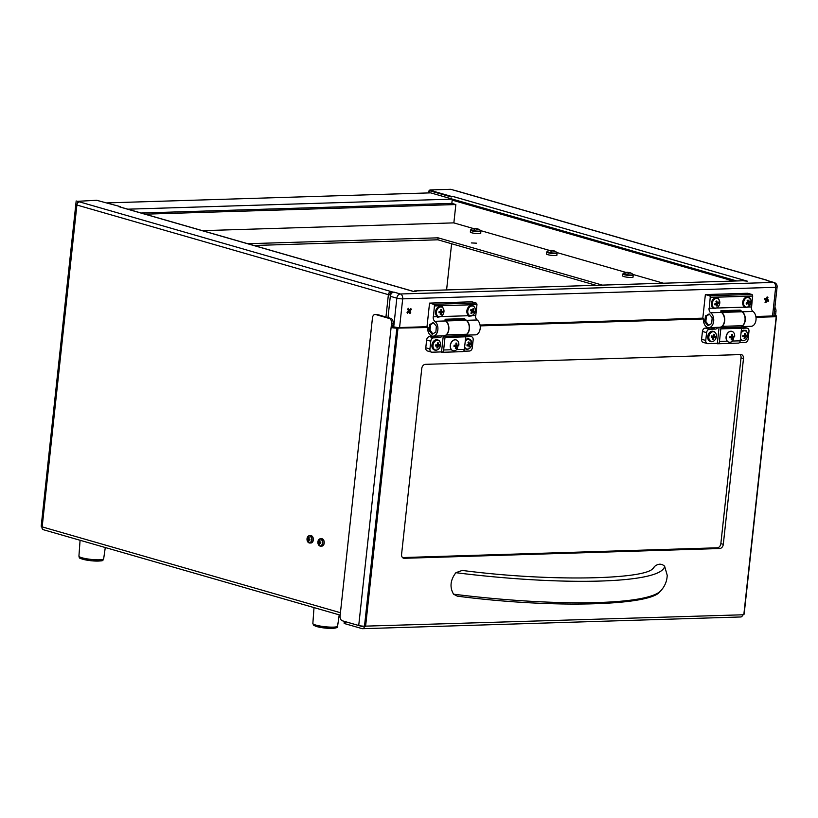 <?xml version="1.0" encoding="UTF-8"?>
<svg xmlns="http://www.w3.org/2000/svg" width="818" height="818" viewBox="0 0 818 818"><rect width="100%" height="100%" fill="white"/><g stroke="black" fill="none" stroke-linecap="round" stroke-linejoin="round"><path stroke-width="1.23" d="M476.485 243.181L471.332 242.926L476.485 243.181M602.385 285.114L438.08 237.823L247.813 243.723M663.439 283.222L633.101 274.49M625.964 272.435L556.935 252.568M549.798 250.512L480.779 230.656M473.632 228.6L453.765 222.874L202.445 230.666M480.994 231.279A5.256 0.818 6.2 0 1 475.677 231.525A5.256 0.818 6.2 0 1 470.544 230.144L470.33 232.056A5.256 0.818 6.2 0 0 475.473 233.447A5.256 0.818 6.2 0 0 480.79 233.191L480.687 230.564A8.548 8.548 0 0 0 478.244 229.081L478.244 229.081A8.538 6.125 -66.4 0 0 476.843 228.764L476.73 229.204M557.16 253.202A5.256 0.818 6.2 0 1 556.935 253.406A5.256 0.818 6.2 0 1 551.117 253.355A5.256 0.818 6.2 0 1 546.7 252.067L546.496 253.979A5.256 0.818 6.2 0 0 550.903 255.277A5.256 0.818 6.2 0 0 556.721 255.318A5.256 0.818 6.2 0 0 556.956 255.114L556.854 252.486A8.548 8.548 0 0 0 553.162 250.605A8.538 2.198 -75.7 0 0 552.907 250.605L552.856 250.819M633.326 275.114A5.256 0.818 6.2 0 1 628.009 275.369A5.256 0.818 6.2 0 1 622.866 273.979L622.662 275.901A5.256 0.818 6.2 0 0 627.795 277.282A5.256 0.818 6.2 0 0 633.112 277.036L633.02 274.408A8.548 8.548 0 0 0 628.817 272.425A8.538 0.828 -79.2 0 0 628.674 272.506L628.572 273.284M145.134 214.173L455.851 204.541L451.833 203.385L452.19 200.113A3.108 2.28 -73.9 0 1 452.242 199.797L734.482 281.024M455.851 204.541L453.857 222.905M596.025 285.308L437.865 239.797L253.969 245.492M451.608 243.754L446.587 289.94M454.051 345.728L454.91 345.257M454.133 345.227L455.023 346.157M454.532 345.247L457.998 346.239L453.99 346.362L454.113 345.227L456.004 345.278L455.902 343.12L456.771 343.1L456.873 345.247L458.121 345.104L457.998 346.239M729.871 337.18L730.73 336.709M729.953 336.679L730.842 337.609M730.351 336.699L733.818 337.691L729.799 337.814L729.932 336.679L731.824 336.719L731.721 334.572L732.591 334.552L732.693 336.699L733.94 336.556L733.818 337.691M712.713 338.488L713.224 339.429A8.538 6.34 -80.3 0 0 713.93 337.599A8.538 1.022 16.6 0 0 715.106 337.752A7.965 7.863 84.5 0 0 715.361 336.638L714.196 336.413A8.538 6.34 -80.3 0 0 714.37 334.439L713.49 335.012M711.824 336.852L712.11 336.116M716.098 304.061L715.474 303.734M470.667 310.134L472.436 310.37A8.538 1.902 -158 0 0 470.964 309.521L470.473 310.533A8.538 0.716 29.4 0 1 471.914 311.443A8.538 5.02 122.3 0 1 470.861 313.13A7.965 2.71 -127.8 0 0 471.577 313.611L471.199 312.64M471.26 311.024L471.209 310.492L473.193 310.871A8.538 6.207 -54.8 0 0 473.775 309.051L472.773 309.511M439.716 311.975L441.608 312.711A8.538 1.922 9.9 0 0 442.835 312.568L439.685 312.241M442.835 312.568A7.965 7.761 52.6 0 0 442.957 311.443A8.538 0.736 -177.4 0 1 441.73 311.525A8.538 6.207 -93.4 0 0 441.679 309.531A7.965 2.699 -20.2 0 0 440.81 309.562A8.538 5.02 89.6 0 1 440.82 311.546A8.538 0.736 -177.4 0 1 439.113 311.556L438.99 312.68A8.538 1.922 9.9 0 0 440.687 312.742L439.061 311.995M468.428 343.621L469.481 343.713A8.538 5.266 -121.7 0 0 468.847 341.904L468.111 342.65M466.996 344.91L467.139 345.963L466.914 344.94A8.538 2.781 164.7 0 0 468.591 344.204A8.538 4.08 64.5 0 0 467.998 342.364A7.965 1.196 -34.2 0 1 468.847 341.904M467.139 345.963A8.538 3.967 -8.2 0 0 468.816 345.288A8.538 4.08 64.5 0 1 468.97 346.965A7.965 6.125 -155.9 0 0 469.808 346.505L468.857 345.554M467.599 344.664L468.816 345.288M469.808 346.505A8.538 5.266 -121.7 0 0 469.706 344.807L468.274 344.358M469.706 344.807A8.538 3.967 -8.2 0 0 470.892 343.928L468.54 344.02M469.481 343.713A8.538 2.781 164.7 0 0 470.677 342.906A7.965 7.076 21.1 0 1 470.892 343.928M437.425 344.756L438.325 344.869A8.538 6.207 -93.4 0 0 438.264 342.875L437.436 343.499M435.667 345.278L437.282 346.086A8.538 1.922 9.9 0 1 435.585 346.024L435.697 344.899A8.538 0.736 -177.4 0 0 437.415 344.889A8.538 5.02 89.6 0 0 437.405 342.906A7.965 2.699 -20.2 0 1 438.264 342.875M437.282 346.086A8.538 5.02 89.6 0 1 436.863 347.936A7.965 4.632 -142.8 0 0 437.722 347.906L437.119 346.985M437.722 347.906A8.538 6.207 -93.4 0 0 438.192 346.055L436.086 345.237M438.192 346.055A8.538 1.922 9.9 0 0 439.43 345.912L436.199 345.227M438.325 344.869A8.538 0.736 -177.4 0 0 439.552 344.787A7.965 7.761 52.6 0 1 439.43 345.912M456.015 345.002L456.873 345.247M456.771 343.1L455.984 343.795M455.677 347.364L456.199 348.335L455.34 348.366L455.882 346.403M456.751 346.382L456.199 348.335M744.319 337.445L744.942 338.366A8.538 6.166 -95.8 0 0 745.372 336.515A8.538 2.086 8.6 0 0 746.609 336.31A7.965 7.73 48.5 0 0 746.701 335.186A8.538 0.9 -178.7 0 1 745.474 335.329A8.538 6.166 -95.8 0 0 745.372 333.345A7.965 2.577 -21.2 0 0 744.513 333.407A8.538 4.98 87.5 0 1 744.554 335.39A8.538 0.9 -178.7 0 1 742.846 335.462L742.744 336.587A8.538 2.086 8.6 0 0 744.462 336.587L742.816 335.769M744.462 336.587A8.538 4.98 87.5 0 1 744.083 338.427A7.965 4.755 -143.8 0 0 744.942 338.366M743.255 335.707L745.372 336.515M746.609 336.31L743.368 335.697M745.474 335.329L744.564 335.216M745.372 333.345L744.554 333.969M711.64 336.024L713.316 336.259A8.538 5.153 100.7 0 0 713.541 334.286A7.965 3.354 -14.9 0 1 714.37 334.439M713.316 336.259L711.65 335.963A7.965 0.532 -77.3 0 1 711.394 337.077A8.538 1.022 16.6 0 0 713.051 337.435A8.538 5.153 100.7 0 1 712.396 339.276A7.965 3.978 -137.8 0 0 713.224 339.429M711.486 336.699L713.051 337.435M713.93 337.599L711.854 336.73M715.106 337.752L711.967 336.75M715.361 336.638L714.196 336.413M731.834 336.454L732.693 336.699M732.591 334.552L731.803 335.247M731.496 338.816L732.018 339.787L731.149 339.818L731.701 337.854M732.57 337.834L732.018 339.787M747.632 301.719L748.695 301.822A8.538 5.205 -123 0 0 748.03 300.022L747.294 300.768M746.231 303.059L746.374 304.112L746.149 303.1A8.538 2.873 163.7 0 0 747.805 302.323A8.538 4.018 63.3 0 0 747.192 300.503A7.965 1.135 -35 0 1 748.03 300.022M746.374 304.112A8.538 4.059 -9.3 0 0 748.051 303.406A8.538 4.018 63.3 0 1 748.235 305.063A7.965 6.196 -156.6 0 0 749.073 304.582L748.092 303.631M746.865 302.783L748.051 303.406M747.652 303.192L747.11 302.67M749.073 304.582A8.538 5.205 -123 0 0 748.94 302.895L747.54 302.456M748.94 302.895A8.538 4.059 -9.3 0 0 750.116 301.985L747.744 302.108M748.695 301.822A8.538 2.873 163.7 0 0 749.881 300.973A7.965 7.025 20.1 0 1 750.116 301.985M716.721 304.705L717.621 305.646A8.538 5.399 -119.2 0 0 717.58 303.918A8.538 3.783 -6.2 0 0 718.777 303.11A7.965 7.178 23.1 0 0 718.593 302.067A8.538 2.597 166.6 0 1 717.386 302.813A8.538 5.399 -119.2 0 0 716.803 300.973A7.965 1.339 -32.7 0 0 715.955 301.382A8.538 4.213 66.8 0 1 716.486 303.253A8.538 2.597 166.6 0 1 714.799 303.918L714.983 304.961L714.85 303.897M714.983 304.961A8.538 3.783 -6.2 0 0 716.68 304.357L715.402 303.693M716.68 304.357A8.538 4.213 66.8 0 1 716.772 306.055A7.965 5.992 -154.5 0 0 717.621 305.646M716.067 303.427L717.58 303.918M718.777 303.11L716.456 303.141M717.386 302.813L716.353 302.711M716.803 300.973L716.057 301.699M472.436 310.37A8.538 5.02 122.3 0 0 473.06 308.57A7.965 4.622 -5.2 0 1 473.775 309.051M471.577 313.611A8.538 6.207 -54.8 0 0 472.671 311.955L471.853 311.566M472.671 311.955A8.538 0.716 29.4 0 1 473.673 312.66A7.965 7.771 159 0 0 474.164 311.648L471.444 310.656M474.164 311.648A8.538 1.902 -158 0 0 473.193 310.871M440.687 312.742A8.538 5.02 89.6 0 1 440.268 314.593A7.965 4.632 -142.8 0 0 441.127 314.562L440.524 313.642M441.127 314.562A8.538 6.207 -93.4 0 0 441.608 312.711M441.73 311.525L440.83 311.413M441.679 309.531L440.841 310.155M464.644 346.852A5 3.671 106.1 0 0 469.348 348.529A5 3.671 106.1 0 0 471.792 342.221A5 3.671 106.1 0 0 468.939 339.306A5 3.671 106.1 0 0 465.197 341.76M434.716 350.043A5.256 3.865 -73.9 0 1 434.419 349.971L434.992 350.135C437.937 350.421 439.787 348.724 440.554 345.043A5 3.671 106.1 0 0 435.37 340.994A5 3.671 106.1 0 0 434.44 349.49A5 3.671 106.1 0 0 440.534 345.063C440.411 341.904 439.532 340.237 437.906 340.032A5.256 3.865 106.1 0 0 432.732 344.02A5.256 3.865 106.1 0 0 434.992 350.135A5.256 3.865 106.1 0 0 437.446 349.807M458.826 345.186A5.614 4.121 106.1 0 0 458.775 343.315A5.614 4.121 106.1 0 0 456.168 339.93A5.614 4.121 106.1 0 0 450.401 345.452A5.614 4.121 106.1 0 0 453.06 350.707A5.614 4.121 106.1 0 0 457.078 349.225L458.775 343.315M740.464 338.304A5 3.671 106.1 0 0 744.82 340.186A5 3.671 106.1 0 0 747.724 334.562A5 3.671 106.1 0 0 744.36 330.758A5 3.671 106.1 0 0 741.016 333.212M710.525 341.495A5.256 3.865 -73.9 0 1 710.239 341.423L710.811 341.587C713.429 341.934 715.239 340.503 716.231 337.282A5 3.671 106.1 0 0 711.752 332.088A5 3.671 106.1 0 0 709.82 340.513A5 3.671 106.1 0 0 716.22 337.292C716.732 334.337 715.893 332.405 713.725 331.484A5.256 3.865 106.1 0 0 708.552 335.472A5.256 3.865 106.1 0 0 710.811 341.587A5.256 3.865 106.1 0 0 713.265 341.259M734.646 336.638A5.614 4.121 106.1 0 0 734.595 334.766A5.614 4.121 106.1 0 0 731.987 331.382A5.614 4.121 106.1 0 0 726.22 336.904A5.614 4.121 106.1 0 0 728.879 342.159A5.614 4.121 106.1 0 0 732.897 340.677L734.595 334.766M627.672 272.547L627.672 272.353A8.538 8.497 132.5 0 0 625.698 272.537L625.821 272.711M628.817 273.314L628.96 272.66A8.538 0.828 -79.2 0 1 629.022 273.345A7.965 5.337 -178.9 0 0 627.887 273.232A8.538 0.583 90.1 0 0 627.754 272.547A8.538 8.241 -12.5 0 0 625.78 272.721L625.698 272.537M628.96 272.66A8.538 8.241 -12.5 0 1 630.862 273.202A7.965 1.299 134.3 0 0 630.78 273.018L630.668 273.13M630.78 273.018A8.538 8.497 132.5 0 0 628.878 272.466L628.715 273.304M627.672 272.404A7.965 6.892 -166.3 0 1 628.674 272.506M552.314 250.564A8.538 2.444 93.2 0 0 551.925 250.42A8.538 2.444 93.2 0 0 551.751 250.431A8.538 8.2 -95.3 0 0 549.849 250.502A7.965 2.474 -121.8 0 0 549.512 250.645A8.538 7.945 54.8 0 1 551.404 250.574A8.538 2.444 93.2 0 0 550.831 251.167A7.965 5.112 -157.5 0 1 551.915 251.341A8.538 2.198 -75.7 0 1 552.559 250.748A8.538 7.945 54.8 0 1 554.379 251.392A7.965 0.92 137.2 0 1 554.716 251.259A8.538 8.2 -95.3 0 0 552.907 250.605A7.965 6.677 163 0 0 552.314 250.564L552.211 251.024M551.751 250.431L551.71 251.3M551.404 251.249L551.404 250.574M476.015 228.835L476.045 228.539A8.538 5.736 -84.6 0 0 475.616 228.488A8.538 5.736 -84.6 0 0 474.798 228.519M473.857 228.559A8.538 5.491 81.3 0 1 474.051 228.539A8.538 5.491 81.3 0 1 475.135 228.57L475.146 228.948M475.135 228.57A8.538 6.38 98.1 0 0 473.653 228.979A7.965 3.323 -134.1 0 1 474.399 229.193A8.538 6.125 -66.4 0 1 475.933 228.795A8.538 5.491 81.3 0 1 477.191 229.521A7.965 3.783 149.9 0 1 478.049 229.5A8.538 5.736 -84.6 0 0 476.843 228.764M477.497 228.866A7.965 4.877 139 0 1 478.244 229.081M477.456 228.846A8.538 6.38 98.1 0 0 476.587 228.6A8.538 6.38 98.1 0 0 476.045 228.539M750.996 300.237A5 3.671 106.1 0 0 744.646 299.511A5 3.671 106.1 0 0 746.405 307.21A5 3.671 106.1 0 0 750.996 300.237M715.208 298.723A5 3.671 106.1 0 0 713.194 307.139A5 3.671 106.1 0 0 719.615 304.01A5 3.671 106.1 0 0 715.208 298.723M474.655 312.946A5 3.671 106.1 0 0 471.833 305.973A5 3.671 106.1 0 0 468.111 313.683A5 3.671 106.1 0 0 474.655 312.946M440.718 306.934A5 3.671 106.1 0 0 436.669 314.388A5 3.671 106.1 0 0 443.172 314.194A5 3.671 106.1 0 0 440.718 306.934M456.096 339.91A5.614 4.121 106.1 0 0 456.035 339.889A5.614 4.121 106.1 0 0 450.268 345.411A5.614 4.121 106.1 0 0 451.464 349.756A5.614 4.121 106.1 0 0 452.937 350.677A5.614 4.121 106.1 0 0 452.998 350.687M731.916 331.362A5.614 4.121 106.1 0 0 731.854 331.341A5.614 4.121 106.1 0 0 726.087 336.863A5.614 4.121 106.1 0 0 727.284 341.208A5.614 4.121 106.1 0 0 728.746 342.118A5.614 4.121 106.1 0 0 728.818 342.139M626.036 273.11A5 0.777 6.2 0 0 623.326 273.355L623.326 273.355A5 0.777 6.2 0 0 628.071 274.828A5 0.777 6.2 0 0 633.02 274.408M551.925 250.42A8.548 8.548 0 0 0 547.16 251.433L547.16 251.433A5 0.777 6.2 0 0 550.678 252.742A5 0.777 6.2 0 0 556.741 252.864A5 0.777 6.2 0 0 556.854 252.486M474.051 228.539A8.548 8.548 0 0 0 470.994 229.51L470.994 229.51A5 0.777 6.2 0 0 475.739 230.983A5 0.777 6.2 0 0 480.687 230.564M765.863 300.247L766.711 300.615L765.904 302.762L765.055 302.374L766.159 299.439L765.638 298.969M765.863 300.226L764.319 299.521L764.769 298.345L766.313 299.051L764.625 298.723M408.356 311.454L408.438 310.922M466.055 349.071A5.256 3.865 -73.9 0 1 465.759 349A5.256 3.865 -73.9 0 1 464.491 348.243M465.411 339.787A5.256 3.865 -73.9 0 1 468.673 338.897A5.256 3.865 -73.9 0 1 468.949 338.989M434.419 349.971A5.256 3.865 -73.9 0 1 432.16 343.857A5.256 3.865 -73.9 0 1 437.323 339.869A5.256 3.865 -73.9 0 1 437.61 339.961M443.274 335.85L441.485 352.251A2.843 1.871 -91.8 0 0 441.884 352.302A2.843 1.871 -91.8 0 0 443.642 349.992L445.002 337.445A4.172 2.751 -91.8 0 1 445.217 336.402L443.305 335.85M463.561 351.219L469.45 351.034A3.344 2.454 106.1 0 0 472.313 347.681L473.162 339.879A3.344 2.454 106.1 0 0 471.577 336.74A3.344 2.454 106.1 0 0 471.004 336.668L465.728 336.832L464.368 349.358A2.843 1.871 88.2 0 1 462.61 351.658L441.884 352.302M741.231 331.239A5.256 3.865 -73.9 0 1 743.47 330.247A5.256 3.865 -73.9 0 1 744.492 330.349A5.256 3.865 -73.9 0 1 744.769 330.441M741.875 340.523A5.256 3.865 -73.9 0 1 741.578 340.452A5.256 3.865 -73.9 0 1 740.31 339.695M710.239 341.423A5.256 3.865 -73.9 0 1 707.979 335.298A5.256 3.865 -73.9 0 1 713.143 331.321A5.256 3.865 -73.9 0 1 713.429 331.413M719.083 327.302L717.304 343.703A2.843 1.871 -91.8 0 0 717.693 343.754A2.843 1.871 -91.8 0 0 719.462 341.443L720.822 328.897A4.172 2.751 -91.8 0 1 721.036 327.854L719.124 327.302M739.38 342.67L745.259 342.486A3.344 2.454 106.1 0 0 748.122 339.133L748.971 331.321A3.344 2.454 106.1 0 0 747.386 328.192A3.344 2.454 106.1 0 0 746.824 328.12L741.548 328.284L740.188 340.809A2.843 1.871 88.2 0 1 738.429 343.11L717.693 343.754M309.828 539.727L308.836 539.931A6.575 1.472 1.6 0 0 309.807 540.136A6.166 1.309 98.2 0 1 309.899 539.236A6.575 0.562 -169.3 0 1 308.938 538.98A6.575 4.346 -75.8 0 1 309.214 537.753A6.166 1.595 32.9 0 0 308.611 537.579L309.122 538.07M308.611 537.579A6.575 5.256 108.4 0 0 308.304 538.806A6.575 0.562 -169.3 0 1 307.65 538.581A6.166 6.053 -28.7 0 0 307.558 539.491L309.869 539.502L308.202 539.747A6.575 5.256 108.4 0 0 308.243 540.974L308.815 540.524M308.948 538.878L308.304 538.806M307.558 539.491A6.575 1.472 1.6 0 0 308.202 539.747M308.836 539.931A6.575 4.346 -75.8 0 0 308.846 541.148A6.166 3.149 155.8 0 1 308.243 540.974M320.707 542.855L319.715 543.06A6.575 1.472 1.6 0 0 320.687 543.275A6.166 1.309 98.2 0 1 320.789 542.365A6.575 0.562 -169.3 0 1 319.818 542.119A6.575 4.346 -75.8 0 1 320.094 540.882A6.166 1.595 32.9 0 0 319.49 540.708L320.012 541.199M319.49 540.708A6.575 5.256 108.4 0 0 319.184 541.935A6.575 0.562 -169.3 0 1 318.529 541.72A6.166 6.053 -28.7 0 0 318.437 542.62L320.748 542.641M319.828 542.017L319.184 541.935M318.437 542.62A6.575 1.472 1.6 0 0 319.081 542.886L320.748 542.671M319.081 542.886A6.575 5.256 108.4 0 0 319.122 544.103L319.695 543.653M319.715 543.06A6.575 4.346 -75.8 0 0 319.726 544.277A6.166 3.149 155.8 0 1 319.122 544.103M344.767 621.475A4.172 0.654 6.2 0 0 345.339 621.68L345.114 623.745L362.129 628.643A3.108 2.045 -91.8 0 0 362.558 628.694A3.108 2.045 -91.8 0 0 364.491 626.169L743.818 614.758L776.2 316.709L755.985 317.333M345.114 623.745A4.172 0.654 -173.8 0 1 344.102 623.193L344.296 621.343M744.492 307.548A5.849 4.295 106.1 0 0 746.21 307.394M708.644 325.39L705.852 321.494L706.435 316.096L709.503 314.194M716.599 308.028L745.116 307.149A5.256 3.865 -73.9 0 1 742.948 300.993A5.256 3.865 -73.9 0 1 748.102 297.067A5.256 3.865 -73.9 0 1 748.286 297.118M480.043 325.053L702.805 318.151L705.372 294.572L709.503 295.758L751.834 294.449A1.339 0.879 -91.8 0 1 752.56 296.014L710.229 297.323L709.267 308.253L713.777 308.12A5.256 3.865 -73.9 0 1 711.333 303.468A5.256 3.865 -73.9 0 1 714.462 298.284A5.256 3.865 -73.9 0 1 716.762 298.038A5.256 3.865 -73.9 0 1 716.946 298.089M713.143 308.519A5.849 4.295 106.1 0 0 714.86 308.366M702.805 318.151L703.817 318.948L703.685 322.118A7.812 5.153 -91.8 0 0 708.817 327.619L719.574 327.292A7.812 5.153 -91.8 0 0 724.411 321.116A7.812 5.153 -91.8 0 0 721.415 312.415A4.172 2.751 88.2 0 1 720.903 311.944L720.934 310.697L740.239 310.104L741.721 311.3A4.172 2.751 -91.8 0 0 742.233 311.77A7.812 5.153 88.2 0 1 745.31 319.153A7.812 5.153 88.2 0 1 742.09 326.147M716.588 308.028L712.519 308.192M752.56 296.014L751.599 306.944L743.869 307.22M468.673 316.106A5.849 4.295 106.1 0 0 470.391 315.942M432.824 333.938L430.033 330.043L430.616 324.644L433.683 322.742M766.313 299.051L767.12 296.903L767.969 297.292L767.161 299.439L768.705 300.145L768.255 301.331L766.711 300.615M768.705 300.145L766.159 299.439M767.161 299.439L765.566 299.163M767.969 297.292L766.742 297.905M765.904 302.762L765.341 301.617M410.738 312.691L409.92 313.499L409.02 311.781L407.528 313.263L407.027 312.323L408.519 310.84L407.609 309.132L408.427 308.325L409.337 310.032L410.83 308.56L411.321 309.501L409.838 310.973L410.738 312.691L408.591 311.218M409.838 310.973L408.386 310.595M411.321 309.501L409.532 309.848M408.029 309.92L409.337 310.032M408.427 308.325L407.63 309.153M407.528 313.263L407.221 312.128M408.059 311.3L409.02 311.781M472.467 305.666A5.256 3.865 106.1 0 0 472.283 305.615A5.256 3.865 106.1 0 0 467.129 309.541A5.256 3.865 106.1 0 0 469.297 315.697L469.747 315.82A5.256 3.865 106.1 0 0 472.201 315.492M437.323 317.077A5.849 4.295 106.1 0 0 439.051 316.914M441.127 306.638A5.256 3.865 106.1 0 0 440.943 306.586A5.256 3.865 106.1 0 0 440.053 306.474A5.256 3.865 106.1 0 0 435.636 311.106A5.256 3.865 106.1 0 0 437.957 316.668L438.397 316.791A5.256 3.865 106.1 0 0 440.851 316.464M399.573 327.548A4.172 0.654 -173.8 0 1 393.724 326.863L396.832 298.171A4.172 0.654 6.2 0 0 402.691 298.856L399.573 327.548L426.996 326.699L428.008 327.497L427.875 330.666A7.812 5.153 -91.8 0 0 432.998 336.167L443.755 335.84A7.812 5.153 -91.8 0 0 448.591 329.664A7.812 5.153 -91.8 0 0 445.606 320.963A4.172 2.751 88.2 0 1 445.084 320.492L445.115 319.245L464.419 318.652L465.902 319.848A4.172 2.751 -91.8 0 0 466.413 320.319A7.812 5.153 88.2 0 1 469.491 327.701A7.812 5.153 88.2 0 1 466.28 334.695M440.769 316.576L436.71 316.74M440.779 316.576L469.297 315.697M426.996 326.699L429.552 303.12L433.683 304.306A1.339 0.879 -91.8 0 1 434.419 305.871L476.966 304.623L475.779 315.492L468.049 315.768M402.507 557.569L717.274 547.804A4.172 3.067 106.1 0 0 720.852 543.612L723.306 544.318L743.49 358.57A4.172 3.067 106.1 0 0 741.507 354.654A4.172 3.067 106.1 0 0 740.801 354.572L425.34 364.347A4.172 3.067 106.1 0 0 421.761 368.54L401.587 554.297A4.172 3.067 106.1 0 0 403.56 558.203A4.172 3.067 106.1 0 0 404.276 558.295L719.728 548.52A4.172 3.067 106.1 0 0 723.306 544.318M743.49 358.57L741.026 357.865L720.852 543.612M741.026 357.865A4.172 3.067 106.1 0 0 740.106 354.593M433.642 337.834A3.344 2.454 106.1 0 0 430.779 341.188L429.931 349A3.344 2.454 106.1 0 0 431.515 352.129L427.364 350.932A3.344 2.454 -73.9 0 1 425.779 347.793L426.628 339.991A3.344 2.454 -73.9 0 1 429.491 336.638L433.642 337.834L439.634 337.65A3.344 2.454 106.1 0 0 442.017 335.891M431.515 352.129A3.344 2.454 106.1 0 0 432.088 352.2L441.526 351.904M445.002 337.445L465.739 336.801A4.172 2.751 88.2 0 1 465.943 335.758L466.311 334.654A3.344 2.209 88.2 0 1 466.679 334.255L446.321 334.889A7.812 5.153 -91.8 0 0 448.898 327.814A7.812 5.153 -91.8 0 0 445.83 320.953A8.988 5.93 -91.8 0 0 445.207 320.615M446.321 334.889A3.344 2.209 -91.8 0 0 445.943 335.278L445.217 336.402M709.462 329.286A3.344 2.454 106.1 0 0 706.599 332.64L705.75 340.441A3.344 2.454 106.1 0 0 707.335 343.58L703.173 342.384A3.344 2.454 -73.9 0 1 701.599 339.245L702.437 331.443A3.344 2.454 -73.9 0 1 705.31 328.09L709.462 329.286L715.453 329.092A3.344 2.454 106.1 0 0 717.836 327.343M707.335 343.58A3.344 2.454 106.1 0 0 707.897 343.652L717.345 343.356M720.822 328.897L741.548 328.253A4.172 2.751 88.2 0 1 741.762 327.21L742.12 326.096A3.344 2.209 88.2 0 1 742.499 325.707L722.13 326.341A7.812 5.153 -91.8 0 0 724.717 319.265A7.812 5.153 -91.8 0 0 721.65 312.404A8.988 5.93 -91.8 0 0 721.016 312.067M722.13 326.341A3.344 2.209 -91.8 0 0 721.762 326.73L721.036 327.854M387.998 317.589L390.309 296.29L396.832 298.171A4.172 3.067 -73.9 0 1 400.411 293.979A4.172 2.751 88.2 0 1 402.691 298.856L775.668 287.292A4.172 0.654 -173.8 0 0 777.1 286.965L773.981 315.656A4.172 0.654 -173.8 0 1 772.55 315.983L775.668 287.292A4.172 2.751 -91.8 0 0 773.399 282.414L766.865 280.533A4.172 3.067 -73.9 0 1 767.581 280.625A4.172 3.067 -73.9 0 1 767.662 280.656M393.724 326.863L396.597 327.394M308.907 542.743A3.456 2.28 -91.8 0 0 311.413 538.213A3.456 2.28 -91.8 0 0 307.517 537.089A3.456 2.28 -91.8 0 0 308.907 542.743M319.797 545.872A3.456 2.28 -91.8 0 0 322.292 541.342A3.456 2.28 -91.8 0 0 318.396 540.217A3.456 2.28 -91.8 0 0 319.797 545.872M375.053 314.46L376.638 314.419A4.172 2.751 88.2 0 1 377.21 314.49L375.636 314.531A4.172 2.751 -91.8 0 0 375.053 314.46A4.172 2.751 -91.8 0 0 372.466 317.854L340.084 615.903A4.172 2.751 -91.8 0 0 342.364 620.79L358.724 625.494L391.556 323.345A4.172 2.751 -91.8 0 0 389.276 318.468L375.636 314.531M389.276 318.468L390.861 318.417L377.21 314.49M345.339 621.68L362.354 626.578A1.002 0.665 -91.8 0 0 363.028 626.148M742.683 614.799A3.108 2.045 88.2 0 1 740.811 616.966L362.558 628.694M774.881 307.363A4.172 2.751 88.2 0 1 775.965 311.433L774.441 311.474M773.429 315.912L775.525 315.533L775.965 311.433M737.816 310.175L741.721 311.3M741.854 326.597L751.149 326.31A7.812 5.153 -91.8 0 0 755.975 320.135A7.812 5.153 -91.8 0 0 752.989 311.433A4.172 2.751 88.2 0 1 751.374 306.954M720.842 311.648L739.564 311.065A8.988 5.93 88.2 0 1 742.008 311.781L721.65 312.404M742.008 311.781A7.812 5.153 88.2 0 1 745.075 318.631A7.812 5.153 88.2 0 1 742.499 325.707M735.024 311.208L735.137 310.257M705.965 321.965L704.86 321.525L705.443 316.126L709.145 313.918L712.181 317.629L711.711 323.499L708.01 325.707L704.973 321.995M705.852 321.494L704.86 321.525M751.834 294.449L747.703 293.263L705.372 294.572M710.229 297.323A1.339 0.879 -91.8 0 0 709.503 295.758M752.785 296.075L710.453 297.384M708.817 327.619A7.812 5.153 -91.8 0 0 713.654 321.443A7.812 5.153 -91.8 0 0 710.658 312.752A4.172 2.751 88.2 0 1 709.053 308.192L709.267 308.253M461.996 318.723L465.902 319.848M466.035 335.145L475.33 334.859A7.812 5.153 -91.8 0 0 480.166 328.683A7.812 5.153 -91.8 0 0 477.17 319.981A4.172 2.751 88.2 0 1 475.555 315.503M445.023 320.196L463.745 319.613A8.988 5.93 88.2 0 1 466.188 320.329L445.83 320.953M466.188 320.329A7.812 5.153 88.2 0 1 469.256 327.18A7.812 5.153 88.2 0 1 466.679 334.255M459.317 318.805L459.215 319.756M430.145 330.513L429.041 330.073L429.624 324.674L433.325 322.466L436.362 326.178L435.892 332.047L432.19 334.255L429.153 330.544M430.033 330.043L429.041 330.073M755.863 316.505L772.55 315.983M429.552 303.12L471.884 301.811L476.015 302.997A1.339 0.879 -91.8 0 1 476.751 304.562M434.419 305.871L433.448 316.801L437.957 316.668M476.966 304.623L434.634 305.932M432.998 336.167A7.812 5.153 -91.8 0 0 437.834 329.991A7.812 5.153 -91.8 0 0 434.839 321.3A4.172 2.751 88.2 0 1 433.233 316.74L433.448 316.801M654.451 566.547C658.163 563.53 661.558 563.428 664.625 566.23L667.212 575.31C666.997 581.24 664.809 586.445 660.637 590.913A187.312 29.223 6.2 0 1 660.024 591.506C651.414 605.453 554.839 608.878 457.293 596.148L453.55 594.185C449.542 587.201 450.319 580.034 455.882 572.702L462.211 570.422C551.485 582.089 643.838 579.226 652.703 568.755L654.451 566.547A177.486 27.689 -173.8 0 1 653.285 568.193A177.486 27.689 -173.8 0 1 652.703 568.755M664.625 566.23A187.312 29.223 -173.8 0 1 455.882 572.702M453.55 594.185A187.312 29.223 6.2 0 0 660.024 591.506M429.491 336.638L435.483 336.454A3.344 2.454 106.1 0 0 436.659 336.055M465.953 335.503L466.853 335.472A3.344 2.454 -73.9 0 1 467.415 335.544L471.577 336.74M705.31 328.09L711.302 327.895A3.344 2.454 106.1 0 0 712.478 327.507M741.773 326.955L742.662 326.924A3.344 2.454 -73.9 0 1 743.235 326.995L747.386 328.192M390.861 318.417A4.172 2.751 88.2 0 1 393.131 323.294L391.556 323.345M391.26 293.734L390.074 293.631L391.127 293.928M390.309 296.29A4.172 3.067 -73.9 0 1 393.059 292.261A4.172 3.067 -73.9 0 1 393.887 292.098L393.059 292.261M99.51 201.064L98.201 200.686A3.108 2.28 -73.9 0 1 98.477 200.747A3.108 2.28 -73.9 0 1 98.733 200.85M429.164 192.905A3.108 2.28 -73.9 0 1 431.607 190.338L432.967 190.737M125.338 208.498A3.108 2.28 106.1 0 0 125.082 208.488L125.134 208.488A2.004 1.472 -73.9 0 1 125.338 208.498L119.152 206.719A2.004 1.472 106.1 0 0 118.947 206.709L120.41 207.056M452.671 196.361A2.004 1.472 106.1 0 0 452.558 196.371A3.108 2.28 106.1 0 0 451.28 196.964L452.671 196.361L458.847 198.14A3.108 2.28 106.1 0 0 458.745 198.15A2.004 1.472 -73.9 0 1 458.847 198.14L747.274 281.147L742.979 280.758L414.511 290.932L414.45 291.464M452.558 196.371L458.745 198.15M451.28 196.964L431.7 191.33L433.08 190.727L430.34 189.94A2.004 1.472 -73.9 0 0 428.622 191.954L428.52 192.925M451.362 196.402L431.781 190.768M767.662 280.646L765.658 279.93A3.108 2.28 -73.9 0 1 766.19 279.991A3.108 2.28 -73.9 0 1 766.67 280.216M767.683 280.513L766.865 280.533M393.069 292.118L391.045 291.535L390.82 293.601M98.262 200.696L96.964 200.328A2.004 1.472 -73.9 0 0 96.626 200.287L120.461 206.657M119.694 206.872A3.108 2.28 106.1 0 0 119.428 206.78A3.108 2.28 106.1 0 0 119.152 206.719M77.413 203.406L77.536 201.31L79.561 201.893A3.108 2.28 106.1 0 0 76.892 205.021L76.135 204.612L77.015 204.367M390.585 295.063L388.386 294.664L389.961 294.613L390.074 293.631M42.27 525.923L76.892 205.021L388.386 294.664A3.108 2.28 -73.9 0 1 391.045 291.535L79.561 201.893M390.677 294.817L389.961 294.613M428.008 327.497L396.863 328.12A4.11 0.644 6.2 0 1 391.106 327.445L392.681 327.394L393.131 323.294M396.863 328.12L364.491 626.169A4.11 0.644 -173.8 0 1 358.724 625.494M766.19 279.991L454.696 190.349A3.108 2.28 106.1 0 0 454.174 190.287L450.779 189.306L430.34 189.94M776.2 316.709L775.116 316.392A4.11 0.644 6.2 0 0 776.517 316.065L744.145 614.124A4.11 0.644 -173.8 0 1 743.869 614.308M772.683 315.983L755.873 316.556M776.517 316.065A4.11 0.644 6.2 0 0 775.525 315.533M397.957 328.427L365.574 626.486M703.817 318.948L480.166 325.881M702.815 318.202L480.054 325.104M427.006 326.75L396.556 327.691M414.511 290.932L416.137 291.402L413.479 291.484L125.082 208.488M736.752 280.952L430.677 192.864L107.332 202.884M451.833 203.385L141.125 213.017M736.64 280.952L452.313 199.122L452.242 199.797M452.313 199.122L127.792 209.183M438.08 237.823L437.865 239.797M96.626 200.287L77.557 201.31M76.186 200.921L41.237 525.862M308.376 542.477A3.681 2.434 -91.8 0 0 309.194 542.947A3.681 2.434 -91.8 0 0 309.695 543.019L311.024 542.978A3.681 2.434 -91.8 0 0 313.345 539.215A3.681 2.434 -91.8 0 0 310.799 535.616L309.47 535.657A3.681 2.434 -91.8 0 0 308.181 536.271M319.255 545.616A3.681 2.434 -91.8 0 0 320.073 546.087A3.681 2.434 -91.8 0 0 320.574 546.148L321.903 546.107A3.681 2.434 -91.8 0 0 324.225 542.354A3.681 2.434 -91.8 0 0 321.678 538.745L320.349 538.786A3.681 2.434 -91.8 0 0 319.061 539.399M392.681 327.394L395.493 327.721L392.732 326.924M340.431 612.713L41.933 526.812A3.108 2.28 106.1 0 0 43.415 529.727L340.176 615.126M733.439 281.055L452.19 200.113M471.148 340.646A5.256 3.865 106.1 0 0 469.246 339.061A5.256 3.865 106.1 0 0 465.319 340.646M464.542 347.762A5.256 3.865 106.1 0 0 466.342 349.163A5.256 3.865 106.1 0 0 468.786 348.836M439.808 341.617A5.256 3.865 106.1 0 0 437.906 340.032L437.323 339.869M746.967 332.098A5.256 3.865 106.1 0 0 745.065 330.513A5.256 3.865 106.1 0 0 744.053 330.411A5.256 3.865 106.1 0 0 741.128 332.098M740.362 339.214A5.256 3.865 106.1 0 0 742.151 340.615A5.256 3.865 106.1 0 0 744.605 340.288M715.617 333.069A5.256 3.865 106.1 0 0 713.725 331.484L713.143 331.321M750.372 298.754A5.256 3.865 106.1 0 0 748.47 297.169A5.256 3.865 106.1 0 0 743.306 301.157A5.256 3.865 106.1 0 0 745.566 307.271A5.256 3.865 106.1 0 0 748.01 306.944M719.032 299.725A5.256 3.865 106.1 0 0 717.13 298.141A5.256 3.865 106.1 0 0 714.83 298.386A5.256 3.865 106.1 0 0 711.701 303.631A5.256 3.865 106.1 0 0 714.216 308.243A5.256 3.865 106.1 0 0 716.67 307.916M474.552 307.302A5.256 3.865 106.1 0 0 472.651 305.717A5.256 3.865 106.1 0 0 467.487 309.705A5.256 3.865 106.1 0 0 469.747 315.82C471.229 316.525 472.865 315.564 474.655 312.967C475.953 309.449 475.289 307.036 472.651 305.717L472.283 305.615M440.421 306.576A5.256 3.865 106.1 0 0 435.994 311.269A5.256 3.865 106.1 0 0 438.397 316.791C441.485 317.047 443.346 315.227 443.99 311.361C443.162 307.537 442.272 305.983 441.311 306.689A5.256 3.865 106.1 0 0 440.421 306.576M443.213 308.274A5.256 3.865 106.1 0 0 441.311 306.689L440.943 306.586M464.368 349.358L456.72 349.593M451.464 349.756L443.642 349.992M740.188 340.809L732.539 341.045M727.284 341.208L719.462 341.443M465.943 335.625L445.299 336.259M741.762 327.077L721.118 327.711M777.1 286.965A4.172 4.172 0 0 0 774.104 282.507A4.172 3.067 106.1 0 0 773.399 282.414L400.411 293.979L393.887 292.098M742.233 311.77L752.989 311.433M708.316 325.564L707.785 325.584M706.64 315.717L705.648 315.748M705.443 316.126L706.435 316.096M710.658 312.752L721.415 312.415M466.413 320.319L477.17 319.981M432.497 334.122L431.965 334.133M430.83 324.265L429.839 324.296M429.624 324.674L430.616 324.644M433.683 304.306L476.015 302.997M434.839 321.3L445.606 320.963M402.916 557.907L404.276 558.295M719.728 548.52L717.274 547.804M439.634 337.65L435.483 336.454M430.779 341.188L426.628 339.991M425.779 347.793L429.931 349M471.004 336.668L466.853 335.472M715.453 329.092L711.302 327.895M706.599 332.64L702.437 331.443M701.599 339.245L705.75 340.441M746.824 328.12L742.662 326.924M125.134 208.488L118.947 206.709M429.419 192.189L428.622 191.954M309.695 543.019A3.681 2.434 -91.8 0 0 312.006 539.256A3.681 2.434 -91.8 0 0 309.47 535.657C306.372 537.702 306.249 540.136 309.112 542.937L309.695 543.019M320.574 546.148A3.681 2.434 -91.8 0 0 322.895 542.395A3.681 2.434 -91.8 0 0 320.349 538.786C317.251 540.841 317.128 543.264 319.991 546.076L320.574 546.148M332.077 628.398A10.767 1.677 -173.8 0 1 319.122 627.15A10.767 1.677 -173.8 0 1 314.879 624.768M101.401 559.665A10.767 1.677 -173.8 0 1 90.941 560.719A10.767 1.677 -173.8 0 1 80.951 557.447M765.658 279.93L454.174 190.287M388.386 294.664L385.953 317.006M333.335 627.13A12.444 1.943 6.2 0 0 337.589 626.148C338.304 627.324 336.535 628.081 332.302 628.428L317.282 626.752L313.611 625.197L312.854 623.459A12.444 1.943 6.2 0 0 320.022 626.015A12.444 1.943 6.2 0 0 333.335 627.13M103.661 558.827C101.452 560.146 107.291 561.537 90.87 560.739C74.816 557.958 80.675 557.825 78.927 556.138A12.444 1.943 6.2 0 0 91.084 559.4A12.444 1.943 6.2 0 0 103.661 558.827L105.287 547.528M468.673 338.897L471.812 342.149C471.955 346.812 470.135 349.153 466.342 349.163L465.759 349M741.578 340.452L742.151 340.615C745.239 340.871 747.1 339.051 747.744 335.175C746.916 331.362 746.026 329.807 745.065 330.513L744.492 330.349M627.621 272.312A8.548 8.548 0 0 0 623.326 273.355L622.866 273.979M476.587 228.6A8.548 8.548 0 0 0 475.616 228.488M748.102 297.067L751.016 300.155C751.221 304.858 749.4 307.231 745.566 307.271L745.116 307.149M713.777 308.12L714.216 308.243C717.304 308.498 719.165 306.678 719.799 302.803C718.981 298.989 718.092 297.435 717.13 298.141L716.762 298.038M546.7 252.067L547.16 251.433M470.544 230.144L470.994 229.51M774.104 282.507L767.581 280.625M98.477 200.747L99.591 201.064M119.428 206.78L413.755 291.484M76.135 204.612L41.197 526.291M337.589 626.148L339.225 614.85M312.854 623.459L314.01 607.6M78.927 556.138L80.082 540.279"/></g></svg>
